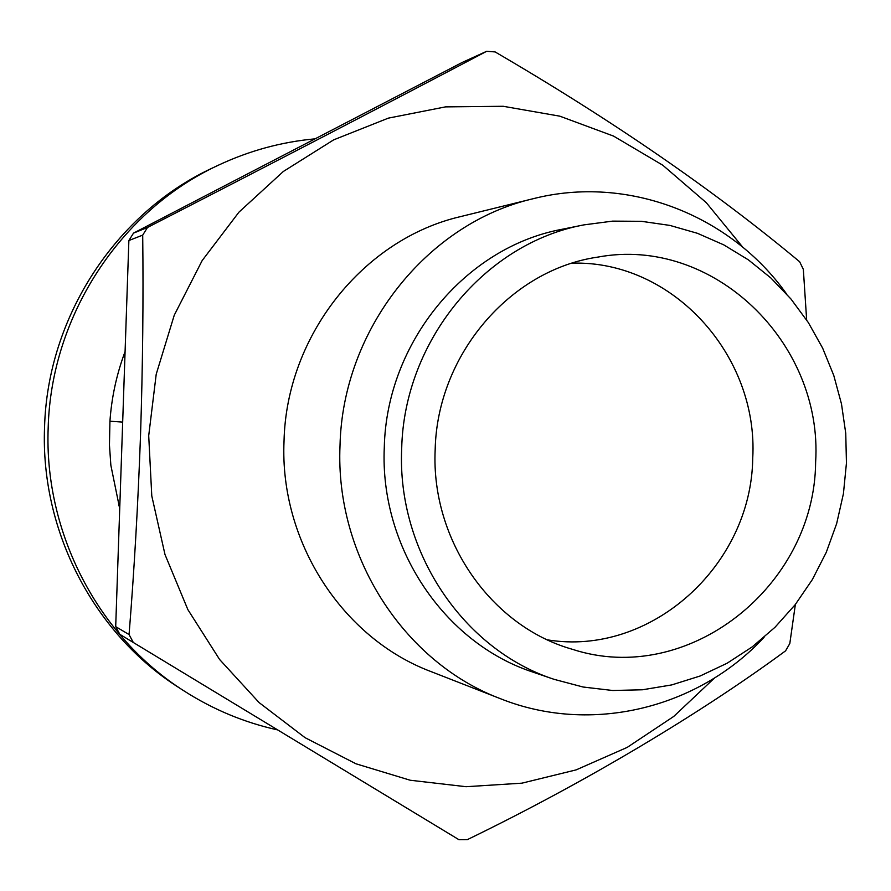 <?xml version="1.0" encoding="UTF-8"?>
<svg xmlns="http://www.w3.org/2000/svg" width="891" height="891" viewBox="0 0 891 891"><rect width="100%" height="100%" fill="white"/><g stroke="black" fill="none" stroke-linecap="round" stroke-linejoin="round"><path stroke-width="1.34" d="M572.256 263.168C672.56 260.183 758.653 355.531 752.728 458.297C751.414 565.507 650.798 656.778 547.597 639.883M815.633 462.05C814.742 586.412 687.986 687.106 572.367 649.294C491.175 626.429 430.854 540.202 435.164 449.81C437.125 354.785 510.331 269.561 598.039 257.065C713.067 235.703 823.184 342.612 815.633 462.05M401.685 448.741C404.013 340.685 484.938 243.054 583.928 224.877L612.629 221.124L641.442 221.313L669.887 225.412L697.486 233.319L723.793 244.88L748.407 259.871L770.915 278.025L790.985 299.031L808.315 322.531L822.649 348.136L833.764 375.423L841.494 403.979L845.748 433.338L846.45 463.042L843.432 493.647L836.66 523.607L826.235 552.42L812.336 579.607L795.173 604.699L775.014 627.264L752.204 646.899L727.101 663.238L700.137 676.002L671.758 684.912L642.456 689.779L612.741 690.503L583.137 687.028L554.191 679.365C463.175 649.762 396.896 551.384 401.685 448.741M554.191 679.365L533.186 672.193C444.297 643.269 379.622 547.386 384.288 447.405C386.538 342.144 465.492 247.019 562.165 229.265L583.928 224.877M764.055 637.355C697.976 708.479 591.101 734.875 500.586 698.756C403.823 662.458 334.983 556.029 340.017 445.578C342.612 329.135 427.235 223.062 533.308 198.682C627.765 174.658 730.286 214.764 786.53 293.885M500.586 698.756L431.01 671.58C342.344 638.29 279.473 541.461 284.029 441.145C286.367 335.384 363.584 238.933 460.792 216.546L533.308 198.682M714.526 677.995L673.752 716.431L627.208 747.382L576.143 769.88L521.914 783.167L466.06 786.708L410.194 780.238L355.966 763.787L305.067 737.681L259.114 702.598L219.598 659.485L187.867 609.622L164.991 554.525L151.782 495.931L148.708 435.699L156.215 374.231L174.257 315.191L202.179 260.551L238.966 212.136L283.327 171.484L333.691 139.842L388.342 118.135L445.478 106.887L503.237 106.285L559.826 116.175L613.543 136.089L662.826 165.247L706.285 202.669L742.715 247.141M795.362 604.454L789.816 643.525L785.584 650.842C700.482 713.557 585.031 782.521 467.385 839.623L458.921 839.678L119.817 634.314L115.696 626.64L129.061 634.559C134.218 570.44 138.038 504.05 140.522 435.387C142.749 365.867 143.473 299.12 142.705 235.124L147.494 227.461C272.412 163.287 385.458 104.57 486.642 51.31L495.106 51.923C612.562 120.474 714.07 190.418 799.639 261.742L803.337 269.349L806.656 319.992M486.642 51.31L462.117 62.493L133.516 233.119L147.494 227.461M142.705 235.124L128.872 240.525L115.696 626.64M128.872 240.525L133.516 233.119M133.316 642.489L129.061 634.559M277.68 729.918C244.346 722.556 213.094 709.537 183.936 690.859C98.311 636.586 43.937 532.863 48.181 427.736C51.088 315.926 120.508 210.399 218.328 165.225C249.28 150.702 281.534 141.903 315.102 138.84M183.936 690.859L178.835 687.574C94.134 633.88 40.362 531.314 44.55 427.39C47.423 316.851 116.075 212.515 212.849 167.82L218.328 165.225M119.728 508.739L110.863 465.314L109.448 444.999L109.938 421.22C111.542 398.31 116.231 376.091 123.994 354.551L125.085 351.6M119.84 505.375L118.837 505.72M122.68 422.1L109.938 421.22M124.974 354.952L123.994 354.551M123.27 356.578L124.896 357.235"/></g></svg>
